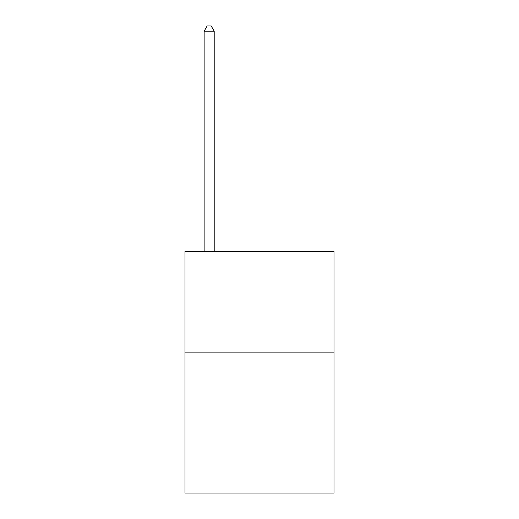 <?xml version="1.0" encoding="UTF-8"?>
<svg xmlns="http://www.w3.org/2000/svg" width="519" height="519" viewBox="0 0 519 519"><rect width="100%" height="100%" fill="white"/><g stroke="black" fill="none" stroke-linecap="round" stroke-linejoin="round"><path stroke-width="0.78" d="M333.996 352.116L333.996 493.05L185.004 493.05L185.004 251.449L333.996 251.449L333.996 352.116L185.004 352.116M214.198 251.449L214.198 31.185L204.136 31.185L204.136 251.449M204.136 31.185L207.152 25.95L211.181 25.95L214.198 31.185"/></g></svg>
